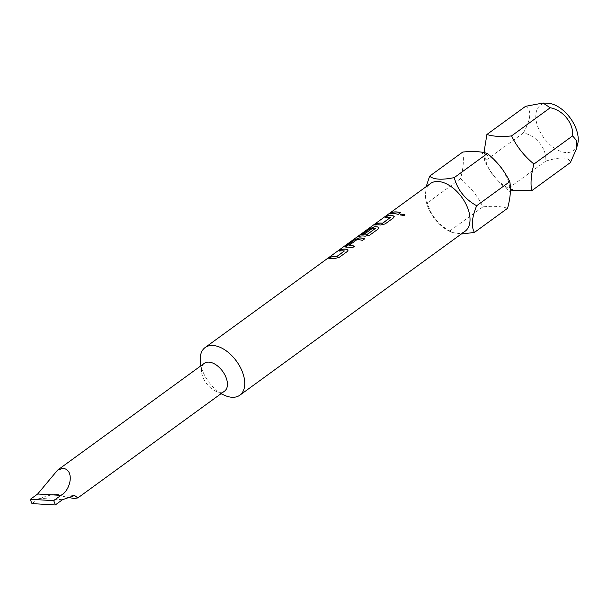 <?xml version="1.0" encoding="UTF-8"?>
<svg xmlns="http://www.w3.org/2000/svg" width="608" height="608" viewBox="0 0 608 608"><rect width="100%" height="100%" fill="white"/><g stroke="black" fill="none" stroke-linecap="round" stroke-linejoin="round"><path stroke-width="0.46" stroke-dasharray="3.04 2.28" d="M400.338 214.989L404.244 215.559L404.791 214.578M507.551 208.316C501.38 206.302 493.172 205.823 482.912 206.864C477.614 196.05 470.144 186.671 460.514 178.737C463.349 168.393 464.094 159.501 462.749 152.053M577.6 144.423A28.082 16.507 54 0 1 559.071 150.731A28.082 16.507 54 0 1 537.799 126.76A28.082 16.507 54 0 1 547.595 103.2M525.601 106.309C531.848 110.086 531.103 118.978 523.366 132.992C536.233 135.348 546.828 148.527 545.771 161.12C560.964 156.514 569.172 157.001 570.403 162.564M465.09 231.245A29.48 17.328 54 0 1 449.479 231.2A29.48 17.328 54 0 1 427.584 206.226A29.48 17.328 54 0 1 425.638 198.444A29.48 17.328 54 0 1 430.396 183.578M461.236 234.05L452.261 232.484L449.783 230.979C438.269 224.679 430.798 215.3 427.386 202.852L425.41 196.528L426.193 186.633M483.983 152.448L484.675 161.15C489.972 171.973 497.443 181.351 507.072 189.286L510.705 190.144M204.318 363.318A17.199 10.108 -126 0 0 201.544 371.997A17.199 10.108 -126 0 0 215.452 391.096A17.199 10.108 -126 0 0 219.997 392.327A17.199 10.108 -126 0 0 224.557 391.126M200.374 362.414A29.48 17.328 -126 0 0 224.208 395.162M62.518 499.692L39.239 498.324L53.367 494.266L66.895 497.139M39.239 498.324L31.988 503.599M460.514 178.737L427.386 202.852M482.912 206.864L449.783 230.979M523.366 132.992L484.675 161.15M545.771 161.12L507.072 189.286M398.255 214.388L398.27 214.472A29.382 17.267 -126 0 0 390.29 214.016L390.245 213.925M398.27 214.472L400.611 212.671M390.442 217.451L390.465 217.535A29.382 17.267 -126 0 0 385.252 217.679L385.206 217.596M394.204 216.562L393.391 218.029L385.122 224.04L380.494 225.097A29.382 17.267 -126 0 0 374.931 225.188M357.238 237.014L357.785 236.816M378.845 227.734L378.039 229.201L369.77 235.22L365.142 236.269A29.382 17.267 -126 0 0 357.838 236.9M363.28 233.67A29.382 17.267 -126 0 1 365.552 233.373L365.522 233.282M365.552 233.373L372.233 228.395M372.582 228.365A29.382 17.267 -126 0 1 375.372 228.524L375.341 228.441M360.749 234.825L370.044 227.939M370.097 228.023A29.382 17.267 -126 0 0 369.717 228.175M345.481 247.008L346.309 247.16M346.347 247.251A29.382 17.267 -126 0 1 352.214 247.996L352.192 247.912M352.214 247.996L354.555 246.194M349.022 245.404L356.622 239.765M356.972 239.727A29.382 17.267 -126 0 1 362.528 240.487L362.512 240.403M362.528 240.487L364.868 238.686M344.379 250.975L344.409 251.058A29.382 17.267 -126 0 0 339.188 251.203L339.142 251.119M348.141 250.086L347.328 251.552L339.066 257.564L334.43 258.62A29.382 17.267 -126 0 0 328.875 258.712M502.77 169.769L508.014 179.892C511.67 193.025 509.04 190.555 509.618 191.391L510.819 190.061M483.755 152.638L482.007 153.459L484.264 153.877L490.436 157.039L498.317 164.038M449.479 231.2L452.261 232.484M512.453 189.324C512.422 191.33 492.472 181.42 486.438 162.891C482.79 149.758 485.412 152.228 484.842 151.392M215.452 391.096L221.038 393.688M201.544 371.997L200.8 365.887M74.64 495.512L53.367 494.266M425.638 198.444L425.41 196.528"/><path stroke-width="0.91" d="M404.791 214.578L400.892 214.084L400.338 214.989M400.877 214.001L400.33 214.951L404.244 215.483L404.791 214.54L400.892 214.084M426.193 186.633L429.62 176.168L462.749 152.053C473.115 151.012 481.323 151.498 487.38 153.497C496.88 161.264 504.351 170.643 509.785 181.632C511.146 188.921 510.401 197.813 507.551 208.316L474.422 232.423L461.236 234.05M572.637 135.88C573.686 123.394 563.213 110.132 550.24 107.753L543.02 103.033L547.595 103.2A28.082 16.507 54 0 1 576.202 129.018A28.082 16.507 54 0 1 577.6 144.423L576.186 149.431L576.483 140.516L572.637 135.88L533.946 164.046C524.446 156.279 516.975 146.9 511.541 135.918C501.22 136.96 493.004 136.473 486.909 134.467L483.983 152.448M510.705 190.144L531.711 190.73L570.403 162.564L576.186 149.431M205.124 347.54L430.396 183.578A29.48 17.328 54 0 1 467.902 208.597A29.48 17.328 54 0 1 465.09 231.245L239.818 395.208A29.48 17.328 -126 0 0 240 366.753A29.48 17.328 -126 0 0 212.944 345.481A29.48 17.328 -126 0 0 205.124 347.54A29.48 17.328 -126 0 0 200.374 362.414L200.8 365.887M429.62 176.168C433.724 179.641 441.932 180.128 454.252 177.612C457.543 189.901 465.014 199.28 476.657 205.74C471.8 217.558 471.056 226.45 474.422 232.423M66.895 497.139L74.1 498.522L77.832 497.922L224.557 391.126A17.199 10.108 -126 0 0 224.664 374.528A17.199 10.108 -126 0 0 208.878 362.117A17.199 10.108 -126 0 0 204.318 363.318L57.593 470.121L37.65 494.008L30.4 499.282A17.199 10.108 54 0 0 31.988 503.599L55.267 504.967A17.199 10.108 -126 0 0 53.679 500.65L60.929 495.376C70.718 490.398 74.89 469.809 62.981 468.312L57.593 470.121M77.832 497.922L74.64 495.512L62.518 499.692L55.267 504.967M221.038 393.688L224.208 395.162A29.48 17.328 -126 0 0 231.998 397.275A29.48 17.328 -126 0 0 239.818 395.208M344.379 250.975A29.48 17.328 -126 0 0 339.142 251.119L341.506 249.402A29.48 17.328 -126 0 1 347.084 249.31L348.133 250.04L347.312 251.469L339.044 257.48L334.408 258.537A29.48 17.328 -126 0 0 328.829 258.628L331.193 256.91A29.48 17.328 -126 0 1 336.429 256.766L344.379 250.975L336.756 256.675M354.654 239.833L346.385 245.845L345.45 246.97L346.309 247.16A29.48 17.328 -126 0 1 352.192 247.912L354.555 246.194A29.48 17.328 -126 0 0 348.984 245.427L356.942 239.643A29.48 17.328 -126 0 1 362.512 240.403L364.868 238.686A29.48 17.328 -126 0 0 358.986 237.933L354.654 239.833L345.481 247.008M354.479 246.248A29.382 17.267 -126 0 0 349.022 245.518L348.984 245.32M368.136 228.912L358.218 236.132C356.957 237.006 356.812 237.234 357.785 236.816A29.48 17.328 -126 0 1 365.112 236.185L369.755 235.136L378.016 229.117L378.837 227.696L377.788 226.959A29.48 17.328 -126 0 0 374.338 226.761L370.006 228.654L363.234 233.586A29.48 17.328 -126 0 1 365.522 233.282L372.552 228.281A29.48 17.328 -126 0 1 375.341 228.441L367.392 234.224A29.48 17.328 -126 0 0 360.681 234.81L370.044 227.939A29.48 17.328 -126 0 0 368.136 228.912L357.838 236.9M375.341 228.441L367.422 234.316A29.382 17.267 -126 0 0 360.726 234.893L360.696 234.741M357.139 237.014L357.785 236.816M390.442 217.451A29.48 17.328 -126 0 0 385.206 217.596L387.562 215.878A29.48 17.328 -126 0 1 393.14 215.787L394.189 216.516L393.368 217.945L385.107 223.957L380.464 225.013A29.48 17.328 -126 0 0 374.893 225.104L377.249 223.379A29.48 17.328 -126 0 1 382.485 223.242L390.442 217.451L382.812 223.151M398.255 214.388A29.48 17.328 -126 0 0 390.245 213.925L392.601 212.207A29.48 17.328 -126 0 1 400.611 212.671L398.255 214.388M53.679 500.65L30.4 499.282M487.38 153.497L454.252 177.612M509.785 181.632L476.657 205.74M531.711 190.73C530.351 183.441 531.096 174.549 533.946 164.046M550.24 107.753L511.541 135.918M543.02 103.033L525.601 106.309L486.909 134.467M400.535 212.724A29.382 17.267 -126 0 0 392.646 212.291L392.601 212.207M392.646 212.291L390.473 213.879M382.516 223.326A29.382 17.267 -126 0 0 377.294 223.47L377.249 223.379M377.294 223.47L375.121 225.051M394.204 216.562L393.171 215.87A29.382 17.267 -126 0 0 387.608 215.962L387.562 215.878M387.608 215.962L385.434 217.542M378.845 227.734L377.811 227.042A29.382 17.267 -126 0 0 374.376 226.845L370.052 228.737L363.47 233.533M369.717 228.175A29.382 17.267 -126 0 0 368.197 228.988M364.792 238.746A29.382 17.267 -126 0 0 359.024 238.024L354.7 239.917M336.46 256.85A29.382 17.267 -126 0 0 331.238 256.994L331.193 256.91M331.238 256.994L329.065 258.575M348.141 250.086L347.107 249.394A29.382 17.267 -126 0 0 341.552 249.485L341.506 249.402M341.552 249.485L339.378 251.066M60.929 495.376L37.65 494.008M510.469 190.342L512.453 189.324M498.317 164.038L500.05 166.075M500.316 166.417L502.77 169.769M484.842 151.392L483.641 152.722"/></g></svg>
